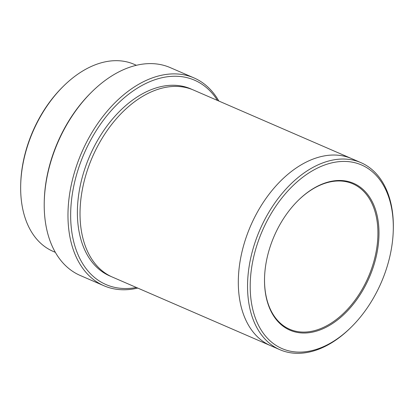 <?xml version="1.0" encoding="UTF-8"?>
<svg xmlns="http://www.w3.org/2000/svg" width="414" height="414" viewBox="0 0 414 414"><rect width="100%" height="100%" fill="white"/><g stroke="black" fill="none" stroke-linecap="round" stroke-linejoin="round"><path stroke-width="0.62" d="M55.321 252.333L53.018 251.329A101.927 66.049 -66.6 0 1 20.7 184.613L20.731 183.547A100.038 64.822 -66.6 0 1 27.614 145.081A100.038 64.822 -66.6 0 1 62.561 87.064L63.321 86.314A101.927 66.049 -66.6 0 1 134.11 64.299L136.413 65.298M217.5 100.457A111.366 72.165 113.4 0 0 84.073 153.703A111.366 72.165 113.4 0 0 136.408 287.492M20.7 184.613A101.927 66.049 -66.6 0 1 27.712 145.423A101.927 66.049 -66.6 0 1 63.321 86.314M103.909 285.743L80.166 275.45A113.255 73.387 -66.6 0 1 44.262 201.318L44.288 200.252A111.366 72.165 -66.6 0 1 51.952 157.429A111.366 72.165 -66.6 0 1 90.857 92.845L91.618 92.094A113.255 73.387 -66.6 0 1 170.273 67.632L194.016 77.925A113.255 73.387 113.4 0 0 75.798 168.063A113.255 73.387 113.4 0 0 103.909 285.743A113.255 73.387 113.4 0 0 137.764 288.077M373.459 266.487A80.031 51.859 113.4 0 0 362.56 189.022A80.031 51.859 113.4 0 0 298.013 200.614A80.031 51.859 113.4 0 0 264.546 277.799A80.031 51.859 113.4 0 0 308.145 332.809A80.031 51.859 113.4 0 0 373.459 266.487M386.386 268.919A100.038 64.822 113.4 0 0 393.269 230.453A100.038 64.822 113.4 0 0 313.305 170.263A100.038 64.822 113.4 0 0 252.845 309.708A100.038 64.822 113.4 0 0 351.439 326.936A100.038 64.822 113.4 0 0 386.386 268.919M44.262 201.318A113.255 73.387 -66.6 0 1 52.055 157.77A113.255 73.387 -66.6 0 1 91.618 92.094M218.856 101.042A113.255 73.387 113.4 0 0 194.016 77.925M393.269 230.453L393.3 229.387A101.927 66.049 113.4 0 0 360.982 162.671A101.927 66.049 113.4 0 0 254.589 243.789A101.927 66.049 113.4 0 0 279.89 349.701A101.927 66.049 113.4 0 0 350.679 327.686L351.439 326.936M271.025 345.856A101.927 66.049 -66.6 0 1 270.658 345.7A101.927 66.049 -66.6 0 1 245.357 239.784A101.927 66.049 -66.6 0 1 351.75 158.666A101.927 66.049 -66.6 0 1 352.117 158.826M351.75 158.666A101.927 66.049 -66.6 0 0 245.357 239.784A101.927 66.049 -66.6 0 0 270.658 345.7L112.37 277.069A101.927 66.049 -66.6 0 1 87.069 171.158A101.927 66.049 -66.6 0 1 193.467 90.035L360.982 162.671M264.551 277.582A79.276 51.372 113.4 0 0 289.691 329.265A79.276 51.372 113.4 0 0 372.445 266.166A79.276 51.372 113.4 0 0 352.764 183.79A79.276 51.372 113.4 0 0 297.857 200.764M111.061 276.474A101.927 66.049 -66.6 0 1 84.43 170.014A101.927 66.049 -66.6 0 1 192.137 89.486M270.658 345.695L279.89 349.701"/></g></svg>

